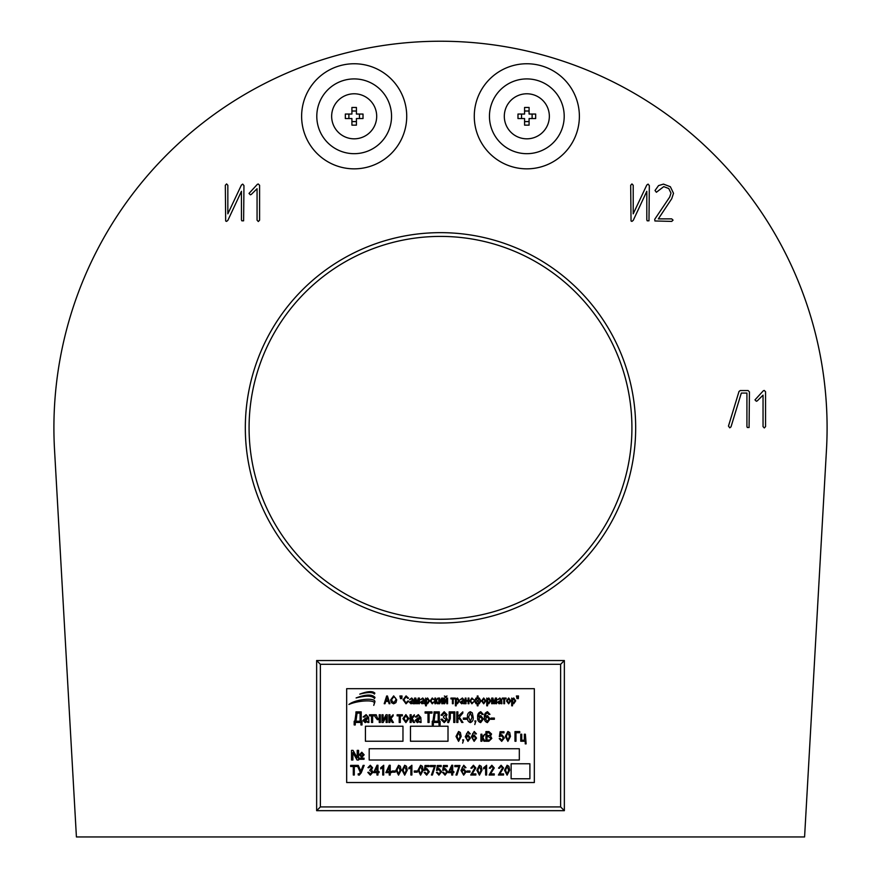 <?xml version="1.0" encoding="UTF-8"?>
<svg xmlns="http://www.w3.org/2000/svg" width="881" height="881" viewBox="0 0 881 881"><rect width="100%" height="100%" fill="white"/><g stroke="black" fill="none" stroke-linecap="round" stroke-linejoin="round"><path stroke-width="1.32" d="M635.675 427.836A195.175 195.175 0 0 1 440.5 623.01A195.175 195.175 0 0 1 245.325 427.836A195.175 195.175 0 0 1 440.5 232.65A195.175 195.175 0 0 1 635.675 427.836M249.081 427.836A191.419 191.419 0 0 0 440.5 619.255A191.419 191.419 0 0 0 631.919 427.836A191.419 191.419 0 0 0 440.5 236.405A191.419 191.419 0 0 0 249.081 427.836M489.451 116.303A37.376 37.376 0 0 0 526.827 153.679A37.376 37.376 0 0 0 564.203 116.303A37.376 37.376 0 0 0 526.827 78.916A37.376 37.376 0 0 0 489.451 116.303M474.275 116.303A52.552 52.552 0 0 0 526.827 168.844A52.552 52.552 0 0 0 579.379 116.303A52.552 52.552 0 0 0 526.827 63.751A52.552 52.552 0 0 0 474.275 116.303M316.797 116.303A37.376 37.376 0 0 0 354.173 153.679A37.376 37.376 0 0 0 391.549 116.303A37.376 37.376 0 0 0 354.173 78.916A37.376 37.376 0 0 0 316.797 116.303M301.621 116.303A52.552 52.552 0 0 0 354.173 168.844A52.552 52.552 0 0 0 406.725 116.303A52.552 52.552 0 0 0 354.173 63.751A52.552 52.552 0 0 0 301.621 116.303M827.094 427.836A386.594 386.594 0 0 0 440.5 41.231A386.594 386.594 0 0 0 54.523 449.662L76.416 836.95L804.584 836.95L826.477 449.662A386.594 386.594 0 0 0 827.094 427.836M316.642 660.541L316.642 810.674L564.358 810.674L564.358 660.541L316.642 660.541L320.387 664.296L320.387 806.919L316.642 810.674M320.387 806.919L560.613 806.919L560.613 664.296L320.387 664.296M560.613 664.296L564.358 660.541M560.613 806.919L564.358 810.674M243.96 185.605L243.608 220.812L241.823 220.812L241.449 219.798L241.449 191.287L227.871 220.36L226.56 221.395L225.668 220.988L225.327 185.263L226.582 183.931L227.838 185.263L227.838 213.841L241.416 185.054L242.727 184.107L243.96 185.605M259.587 185.296L259.587 220.184L258.32 221.516L257.065 220.184L257.065 188.721L251.294 194.426L250.38 194.822L249.004 193.446L257.329 184.36L258.232 183.986L259.587 185.296M649.33 185.605L648.978 220.812L647.194 220.812L646.808 219.798L646.808 191.287L633.241 220.36L631.919 221.395L631.038 220.988L630.686 185.263L631.952 183.931L633.208 185.263L633.208 213.841L646.775 185.054L648.097 184.107L649.33 185.605M673.051 220.14L671.718 221.395L654.902 220.966L654.726 219.303L669.692 197.069L670.992 193.115L668.756 188.523L663.745 186.629L656.378 192.278L655.035 190.483L658.559 185.583L663.47 184.107L670.353 186.728L673.513 193.302L671.707 198.754L658.338 218.873L671.718 218.873L673.051 220.14M749.434 391.88L749.081 427.505L747.297 427.505L746.923 426.492L746.923 393.069L741.317 393.069L730.999 426.867L729.765 427.836L728.466 426.074L739.005 391.472L740.271 390.547L748.123 390.547L749.434 391.88M765.556 391.737L765.556 426.613L764.301 427.957L763.045 426.613L763.045 395.151L757.275 400.866L756.361 401.262L754.984 399.875L763.309 390.801L764.201 390.426L765.556 391.737M373.753 705.362L374.337 703.258C375.108 699.558 358.149 700.373 348.909 704.481C355.373 699.162 375.901 697.179 374.888 701.959L373.753 705.362M374.998 697.433C372.145 694.129 365.846 694.305 356.1 697.95C366.254 695.406 372.377 695.605 374.48 698.567L374.998 697.433M374.865 693.16C372.696 690.836 367.652 691.167 359.767 694.129C367.917 692.025 372.784 692.014 374.381 694.085L374.865 693.16M534.338 782.526L534.338 688.689L346.662 688.689L346.662 782.526L534.338 782.526M385.03 703.71L384.204 703.71L386.66 695.99L387.442 695.99L389.909 703.71L389.072 703.71L388.4 701.397L385.702 701.397L385.03 703.71M385.966 700.505L388.136 700.505L387.056 696.794L385.966 700.505M391.395 702.598L390.613 699.955L393.664 695.891L396.714 699.855L395.932 702.631L393.664 703.809L391.395 702.598M391.406 699.966L393.653 702.906L395.921 699.833L395.58 698.093L393.675 696.794L391.406 699.966M400.547 698.699L399.919 695.99L400.723 695.99L400.547 698.699M401.835 698.699L401.229 695.99L402.022 695.99L401.835 698.699M405.976 702.906L407.837 701.001L408.641 701.199L406.009 703.809L403.124 699.8L406.075 695.891L408.542 698.192L407.738 698.402L406.042 696.794L403.927 699.8L405.976 702.906M412.947 703.71L412.749 702.928L411.031 703.809L409.434 702.234L412.749 700.098L411.603 698.798L409.533 699.701L411.713 697.994L413.541 700.109L413.74 703.71L412.947 703.71M412.749 700.902L410.238 702.19L411.229 703.005L412.749 700.902M414.544 703.71L414.544 698.093L415.832 698.093L416.999 702.598L418.222 698.093L419.455 698.093L419.455 703.71L418.651 703.71L418.651 699.096L417.407 703.71L416.57 703.71L415.347 698.996L415.347 703.71L414.544 703.71M423.959 703.71L423.761 702.928L422.043 703.809L420.457 702.234L423.761 700.098L422.616 698.798L420.556 699.701L422.726 697.994L424.565 700.109L424.763 703.71L423.959 703.71M423.761 700.902L421.261 702.19L422.241 703.005L423.761 700.902M426.36 705.813L425.567 705.813L425.567 698.093L426.261 698.908L427.604 697.994L429.565 700.858L427.571 703.809L426.36 703.082L426.36 705.813M426.25 700.946L427.505 703.005L428.772 700.891L427.505 698.798L426.25 700.946M432.241 703.005L434.179 701.705L432.241 703.809L430.17 700.891L432.263 697.994L434.08 699.8L432.263 698.798L430.974 700.88L432.241 703.005M434.873 703.71L434.873 698.093L435.677 698.093L435.677 700.505L437.978 698.093L436.414 700.758L438.187 703.71L437.306 703.71L435.677 701.001L435.677 703.71L434.873 703.71M438.782 703.71L438.782 698.093L439.586 698.093L439.586 702.289L441.722 698.093L442.592 698.093L442.592 703.71L441.788 703.71L441.788 699.503L439.652 703.71L438.782 703.71M443.793 703.71L443.793 698.093L444.597 698.093L444.597 702.289L446.733 698.093L447.592 698.093L447.592 703.71L446.799 703.71L446.799 699.503L444.652 703.71L443.793 703.71M445.676 696.695L446.997 695.99L445.687 697.4L444.387 695.99L445.676 696.695M450.907 698.897L450.907 698.093L454.706 698.093L454.706 698.897L453.208 698.897L453.208 703.71L452.405 703.71L452.405 698.897L450.907 698.897M456.215 705.813L455.411 705.813L455.411 698.093L456.116 698.908L457.448 697.994L459.419 700.858L457.415 703.809L456.215 703.082L456.215 705.813M456.094 700.946L457.349 703.005L458.616 700.891L457.349 698.798L456.094 700.946M463.626 703.71L463.417 702.928L461.71 703.809L460.113 702.234L463.417 700.098L462.283 698.798L460.212 699.701L462.393 697.994L464.221 700.109L464.419 703.71L463.626 703.71M463.417 700.902L460.917 702.19L461.908 703.005L463.417 700.902M465.223 703.71L465.223 698.093L466.027 698.093L466.027 700.395L468.13 700.395L468.13 698.093L468.934 698.093L468.934 703.71L468.13 703.71L468.13 701.199L466.027 701.199L466.027 703.71L465.223 703.71M471.897 703.005L473.835 701.705L471.897 703.809L469.826 700.891L471.919 697.994L473.736 699.8L471.919 698.798L470.63 700.88L471.897 703.005M478.042 700.99L479.033 703.005L480.145 700.858L479.055 698.798L478.042 700.99M477.238 698.688L477.238 695.99L478.042 695.99L478.042 698.688L479.187 697.994L480.949 700.891L479.165 703.809L478.042 703.181L478.042 705.813L477.238 705.813L477.238 703.181L476.125 703.809L474.341 700.847L476.125 697.994L477.238 698.688M475.134 700.891L476.258 703.005L477.249 700.968L476.203 698.798L475.134 700.891M483.702 703.809L481.555 700.902L483.702 697.994L485.86 700.847L483.702 703.809M482.348 700.902L483.724 703.005L485.057 700.902L483.68 698.798L482.348 700.902M487.556 705.813L486.753 705.813L486.753 698.093L487.457 698.908L488.79 697.994L490.761 700.858L488.768 703.809L487.556 703.082L487.556 705.813M487.446 700.946L488.702 703.005L489.968 700.891L488.702 698.798L487.446 700.946M491.664 703.71L491.664 698.093L492.942 698.093L494.12 702.598L495.342 698.093L496.576 698.093L496.576 703.71L495.772 703.71L495.772 699.096L494.527 703.71L493.69 703.71L492.468 698.996L492.468 703.71L491.664 703.71M501.08 703.71L500.882 702.928L499.164 703.809L497.578 702.234L500.882 700.098L499.736 698.798L497.677 699.701L499.846 697.994L501.685 700.109L501.884 703.71L501.08 703.71M500.882 700.902L498.371 702.19L499.362 703.005L500.882 700.902M502.28 698.897L502.28 698.093L506.09 698.093L506.09 698.897L504.582 698.897L504.582 703.71L503.789 703.71L503.789 698.897L502.28 698.897M508.645 703.809L506.487 700.902L508.645 697.994L510.793 700.847L508.645 703.809M507.291 700.902L508.656 703.005L509.989 700.902L508.623 698.798L507.291 700.902M512.5 705.813L511.696 705.813L511.696 698.093L512.401 698.908L513.733 697.994L515.704 700.858L513.7 703.809L512.5 703.082L512.5 705.813M512.379 700.946L513.645 703.005L514.9 700.891L513.634 698.798L512.379 700.946M517.026 698.699L516.398 695.99L517.202 695.99L517.026 698.699M518.314 698.699L517.709 695.99L518.502 695.99L518.314 698.699M355.957 713.412L355.957 711.87L361.199 711.87L361.199 721.231L362.025 721.231L362.025 724.953L360.924 724.953L360.924 722.475L355.274 722.475L355.274 724.953L354.173 724.953L354.173 721.231L354.856 721.231L355.957 713.412M360.098 721.231L360.098 713.103L357.069 713.103L355.957 721.231L360.098 721.231M367.806 722.475L367.531 721.407L365.175 722.607L362.983 720.449L365.549 718.07L367.531 717.519L367.234 716.154L365.956 715.724L364.227 717.101L363.126 716.958L366.111 714.623L368.632 717.519L368.908 722.475L367.806 722.475M367.531 718.621L364.084 720.383L365.45 721.506L367.531 718.621M369.458 715.857L369.458 714.755L374.689 714.755L374.689 715.857L372.63 715.857L372.63 722.475L371.529 722.475L371.529 715.857L369.458 715.857M375.108 716.771L375.108 714.755L376.209 714.755L377.63 718.621L379.237 718.224L379.237 714.755L380.339 714.755L380.339 722.475L379.237 722.475L379.237 719.337L377.354 719.722L375.108 716.771M381.991 722.475L381.991 714.755L383.092 714.755L383.092 720.537L386.032 714.755L387.222 714.755L387.222 722.475L386.12 722.475L386.12 716.693L383.18 722.475L381.991 722.475M388.873 722.475L388.873 714.755L389.975 714.755L389.975 718.07L393.146 714.755L393.146 715.857L390.988 718.422L393.422 722.475L392.221 722.475L389.975 718.753L389.975 722.475L388.873 722.475M397.144 715.857L397.144 714.755L402.375 714.755L402.375 715.857L400.304 715.857L400.304 722.475L399.203 722.475L399.203 715.857L397.144 715.857M405.888 722.607L402.925 718.621L405.888 714.623L408.839 718.533L405.888 722.607M404.027 718.61L405.91 721.506L407.738 718.61L405.855 715.724L404.027 718.61M410.083 722.475L410.083 714.755L411.185 714.755L411.185 718.07L414.356 714.755L414.356 715.857L412.198 718.422L414.632 722.475L413.431 722.475L411.185 718.753L411.185 722.475L410.083 722.475M419.995 722.475L419.719 721.407L417.374 722.607L415.182 720.449L417.748 718.07L419.719 717.519L419.433 716.154L418.156 715.724L416.416 717.101L415.314 716.958L418.31 714.623L420.821 717.519L421.096 722.475L419.995 722.475M419.719 718.621L416.284 720.383L417.638 721.506L419.719 718.621M429.091 722.475L427.99 722.475L427.99 713.103L425.094 713.103L425.094 711.87L431.976 711.87L431.976 713.103L429.091 713.103L429.091 722.475M434.047 713.412L434.047 711.87L439.278 711.87L439.278 721.231L440.104 721.231L440.104 724.953L439.002 724.953L439.002 722.475L433.353 722.475L433.353 724.953L432.252 724.953L432.252 721.231L432.945 721.231L434.047 713.412M438.176 721.231L438.176 713.103L435.148 713.103L434.047 721.231L438.176 721.231M444.189 722.607L440.929 719.381L442.031 719.028L444.233 721.374L446.304 719.491L443.55 717.652L443.55 716.407L445.885 714.689L444.189 712.971L442.174 715.449L441.073 715.141L444.178 711.727L446.986 714.623L445.885 716.925L447.405 719.447L444.189 722.607M449.189 719.325L449.189 711.87L454.838 711.87L454.838 722.475L453.737 722.475L453.737 713.103L450.301 713.103L450.301 718.555L448.605 722.607L447.68 722.475L447.878 721.231L449.189 719.325M456.765 722.475L456.765 711.87L457.867 711.87L457.867 716.55L462.822 711.87L462.822 713.103L459.331 717.222L462.966 722.475L461.732 722.475L460.223 719.678L457.999 717.795L457.867 722.475L456.765 722.475M466.688 719.303L463.373 719.303L463.373 718.07L466.688 718.07L466.688 719.303M470.322 722.607C468.064 721.715 467.128 719.909 467.514 717.178C467.15 714.436 468.097 712.619 470.344 711.727L472.293 712.85L473.152 717.178C473.515 719.92 472.568 721.726 470.322 722.607M468.615 717.167L470.355 721.506L472.051 717.167L470.289 712.828L468.615 717.167M475.355 722.475L474.804 720.955L475.905 720.955L474.804 724.534L475.355 722.475M480.773 711.727L483.206 714.348L482.105 714.48L480.641 712.828L479.143 713.995L478.658 716.947L480.762 715.581L483.35 719.006L480.674 722.607C478.372 721.847 477.381 720.129 477.7 717.442C477.315 714.546 478.339 712.641 480.773 711.727M478.801 718.973L480.619 721.506L482.248 719.05L480.541 716.682L478.801 718.973M487.523 711.727L489.957 714.348L488.856 714.48L487.38 712.828L485.894 713.995L485.398 716.947L487.512 715.581L490.089 719.006L487.424 722.607C485.112 721.847 484.121 720.129 484.451 717.442C484.065 714.546 485.09 712.641 487.523 711.727M485.552 718.973L487.358 721.506L488.988 719.05L487.292 716.682L485.552 718.973M494.362 719.303L491.058 719.303L491.058 718.07L494.362 718.07L494.362 719.303M365.428 726.23L365.428 741.24L402.969 741.24L402.969 726.23L365.428 726.23M410.469 726.23L410.469 741.24L448.011 741.24L448.011 726.23L410.469 726.23M458.572 741.362L456.017 736.428L458.583 731.472L460.356 732.485L461.148 736.428L458.572 741.362M457.019 736.417L458.605 740.359L460.146 736.417L458.549 732.474L457.019 736.417M463.153 741.24L462.646 739.864L463.648 739.864L462.646 743.112L463.153 741.24M468.075 731.472L470.289 733.851L469.287 733.972L467.943 732.474L466.589 733.532L466.148 736.219L468.064 734.974L470.41 738.091L467.976 741.362L465.278 736.67L468.075 731.472M466.28 738.058L467.932 740.359L469.408 738.124L467.866 735.976L466.28 738.058M474.209 731.472L476.423 733.851L475.421 733.972L474.077 732.474L472.723 733.532L472.282 736.219L474.198 734.974L476.544 738.091L474.11 741.362L471.412 736.67L474.209 731.472M472.414 738.058L474.066 740.359L475.542 738.124L474 735.976L472.414 738.058M480.927 741.24L480.927 734.225L481.929 734.225L481.929 737.232L484.814 734.225L482.843 737.562L485.057 741.24L483.966 741.24L481.929 737.86L481.929 741.24L480.927 741.24M486.94 735.602L489.693 735.514L490.563 734.181L488.581 732.728L486.94 732.728L486.94 735.602M488.9 741.24L485.938 741.24L485.938 731.593L488.922 731.593L491.565 734.027L490.497 736.042L491.818 738.41L488.9 741.24M486.94 740.117L489.891 739.996L490.816 738.421L488.779 736.736L486.94 736.736L486.94 740.117M501.696 741.362L499.208 738.608L500.21 738.487L501.685 740.359L503.337 738.014L501.707 735.855L499.329 736.659L500.078 731.726L503.965 731.726L503.965 732.849L500.926 732.849L500.562 735.228L501.983 734.853L504.339 737.959L501.696 741.362M507.897 741.362L505.342 736.428L507.908 731.472L509.692 732.485L510.473 736.428L507.897 741.362M506.344 736.417L507.93 740.359L509.471 736.417L507.874 732.474L506.344 736.417M514.978 741.24L514.978 731.593L519.735 731.593L519.735 732.728L515.98 732.728L515.98 741.24L514.978 741.24M520.737 741.24L520.737 734.225L521.739 734.225L521.739 740.238L524.371 740.238L524.371 734.225L525.373 734.225L526.122 743.872L525.241 743.872L525.241 741.24L520.737 741.24M351.53 760.006L351.53 750.37L353.039 750.37L357.212 757.836L357.212 750.37L358.578 750.37L358.578 760.006L357.047 760.006L352.896 752.572L352.896 760.006L351.53 760.006M361.75 757.407L359.437 754.731L361.805 752.22L364.139 754.808L361.75 757.407M360.681 754.775L361.783 756.548L362.906 754.819L361.783 753.09L360.681 754.775M359.569 759.268L359.569 758.156L364.018 758.156L364.018 759.268L359.569 759.268M369.183 748.74L369.183 760.006L519.316 760.006L519.316 748.74L369.183 748.74M354.294 775.016L353.303 775.016L353.303 766.503L350.671 766.503L350.671 765.38L356.926 765.38L356.926 766.503L354.294 766.503L354.294 775.016M360.373 772.527L357.179 765.38L358.27 765.38L360.869 771.216L363.126 765.38L364.194 765.38L361.221 772.791L359.239 775.148L358.182 774.895L358.182 773.771L359.063 774.014L360.373 772.527M370.317 775.148L367.817 772.395L368.82 772.263L370.339 774.146L371.947 772.13L369.701 770.39L371.573 767.703L370.328 766.261L368.952 767.758L367.95 767.637L370.306 765.259L372.575 767.758L371.496 769.73L372.949 772.119L370.317 775.148M377.96 775.016L376.958 775.016L376.958 772.637L373.577 772.637L377.013 765.259L377.96 765.259L377.96 771.514L379.083 771.514L379.083 772.637L377.96 772.637L377.96 775.016M374.568 771.514L376.958 771.514L376.958 767.153L374.568 771.514M383.72 765.259L383.72 775.016L382.717 775.016L382.717 767.384L380.713 768.882L380.713 767.758L383.72 765.259M390.228 775.016L389.226 775.016L389.226 772.637L385.845 772.637L389.281 765.259L390.228 765.259L390.228 771.514L391.362 771.514L391.362 772.637L390.228 772.637L390.228 775.016M386.836 771.514L389.226 771.514L389.226 767.153L386.836 771.514M395.239 772.141L392.232 772.141L392.232 771.018L395.239 771.018L395.239 772.141M398.553 775.148L395.987 770.203L398.564 765.259L400.337 766.272L401.119 770.203L398.553 775.148M396.99 770.203L398.575 774.146L400.117 770.203L398.52 766.261L396.99 770.203M404.687 775.148L402.121 770.203L404.698 765.259L406.471 766.272L407.253 770.203L404.687 775.148M403.124 770.203L404.709 774.146L406.251 770.203L404.654 766.261L403.124 770.203M411.89 765.259L411.89 775.016L410.887 775.016L410.887 767.384L408.883 768.882L408.883 767.758L411.89 765.259M417.275 772.141L414.268 772.141L414.268 771.018L417.275 771.018L417.275 772.141M420.578 775.148L418.023 770.203L420.6 765.259L422.373 766.272L423.155 770.203L420.578 775.148M419.026 770.203L420.611 774.146L422.153 770.203L420.556 766.261L419.026 770.203M426.646 775.148L424.157 772.395L425.16 772.263L426.635 774.146L428.287 771.789L426.657 769.631L424.279 770.446L425.038 765.501L428.915 765.501L428.915 766.635L425.875 766.635L425.512 769.014L426.944 768.639L429.289 771.734L426.646 775.148M434.421 766.635L430.291 766.635L430.291 765.501L435.423 765.501L432.417 775.016L431.415 775.016L434.421 766.635M438.914 775.148L436.425 772.395L437.428 772.263L438.903 774.146L440.555 771.789L438.925 769.631L436.547 770.446L437.306 765.501L441.183 765.501L441.183 766.635L438.143 766.635L437.78 769.014L439.212 768.639L441.557 771.734L438.914 775.148M445.048 775.148L442.559 772.395L443.561 772.263L445.037 774.146L446.689 771.789L445.059 769.631L442.691 770.446L443.44 765.501L447.317 765.501L447.317 766.635L444.277 766.635L443.914 769.014L445.346 768.639L447.691 771.734L445.048 775.148M452.702 775.016L451.7 775.016L451.7 772.637L448.319 772.637L451.755 765.259L452.702 765.259L452.702 771.514L453.825 771.514L453.825 772.637L452.702 772.637L452.702 775.016M449.31 771.514L451.7 771.514L451.7 767.153L449.31 771.514M458.957 766.635L454.827 766.635L454.827 765.501L459.959 765.501L456.964 775.016L455.962 775.016L458.957 766.635M463.758 765.259L465.972 767.637L464.97 767.758L463.637 766.261L462.272 767.307L461.831 769.994L463.747 768.761L466.093 771.877L463.67 775.148L460.961 770.446L463.758 765.259M461.963 771.833L463.615 774.146L465.091 771.91L463.549 769.763L461.963 771.833M469.98 772.141L466.974 772.141L466.974 771.018L469.98 771.018L469.98 772.141M472.106 773.892L475.861 773.892L475.861 775.016L470.729 775.016L474.859 767.935L473.383 766.261L471.853 768.254L470.85 768.133L473.416 765.259L475.861 767.957L472.106 773.892M479.429 775.148L476.863 770.203L479.44 765.259L481.213 766.272L481.995 770.203L479.429 775.148M477.865 770.203L479.451 774.146L480.993 770.203L479.396 766.261L477.865 770.203M486.631 765.259L486.631 775.016L485.629 775.016L485.629 767.384L483.625 768.882L483.625 767.758L486.631 765.259M490.508 773.892L494.263 773.892L494.263 775.016L489.131 775.016L493.261 767.935L491.785 766.261L490.254 768.254L489.263 768.133L491.829 765.259L494.263 767.957L490.508 773.892M499.769 773.892L503.536 773.892L503.536 775.016L498.393 775.016L502.533 767.935L501.047 766.261L499.527 768.254L498.525 768.133L501.091 765.259L503.536 767.957L499.769 773.892M507.093 775.148L504.527 770.203L507.104 765.259L508.877 766.272L509.67 770.203L507.093 775.148M505.529 770.203L507.126 774.146L508.667 770.203L507.06 766.261L505.529 770.203M511.123 763.761L511.123 778.771L529.899 778.771L529.899 763.761L511.123 763.761M354.173 138.824A22.521 22.521 0 0 0 376.694 116.303A22.521 22.521 0 0 0 354.173 93.782A22.521 22.521 0 0 0 331.652 116.303A22.521 22.521 0 0 0 354.173 138.824M526.827 138.824A22.521 22.521 0 0 0 549.348 116.303A22.521 22.521 0 0 0 526.827 93.782A22.521 22.521 0 0 0 504.306 116.303A22.521 22.521 0 0 0 526.827 138.824M376.694 116.303A22.521 22.521 0 0 0 354.173 93.782A22.521 22.521 0 0 0 331.652 116.303A22.521 22.521 0 0 0 354.173 138.824A22.521 22.521 0 0 0 376.694 116.303M351.915 121.589L356.42 121.589L356.42 125.146L351.915 125.146L351.915 118.55L345.33 118.55L345.33 114.045L351.915 114.045L351.915 111.017L356.42 111.017M363.016 114.045L359.459 114.045L359.459 118.55L363.016 118.55L363.016 114.045L356.42 114.045L356.42 107.46L351.915 107.46L351.915 114.045M363.016 118.55L356.42 118.55L356.42 125.146M348.887 114.045L348.887 118.55M549.348 116.303A22.521 22.521 0 0 0 526.827 93.782A22.521 22.521 0 0 0 504.306 116.303A22.521 22.521 0 0 0 526.827 138.824A22.521 22.521 0 0 0 549.348 116.303M524.58 121.589L529.085 121.589L529.085 125.146L524.58 125.146L524.58 118.55L517.984 118.55L517.984 114.045L524.58 114.045L524.58 111.017L529.085 111.017M535.67 114.045L532.113 114.045L532.113 118.55L535.67 118.55L535.67 114.045L529.085 114.045L529.085 107.46L524.58 107.46L524.58 114.045M535.67 118.55L529.085 118.55L529.085 125.146M521.541 114.045L521.541 118.55"/></g></svg>
